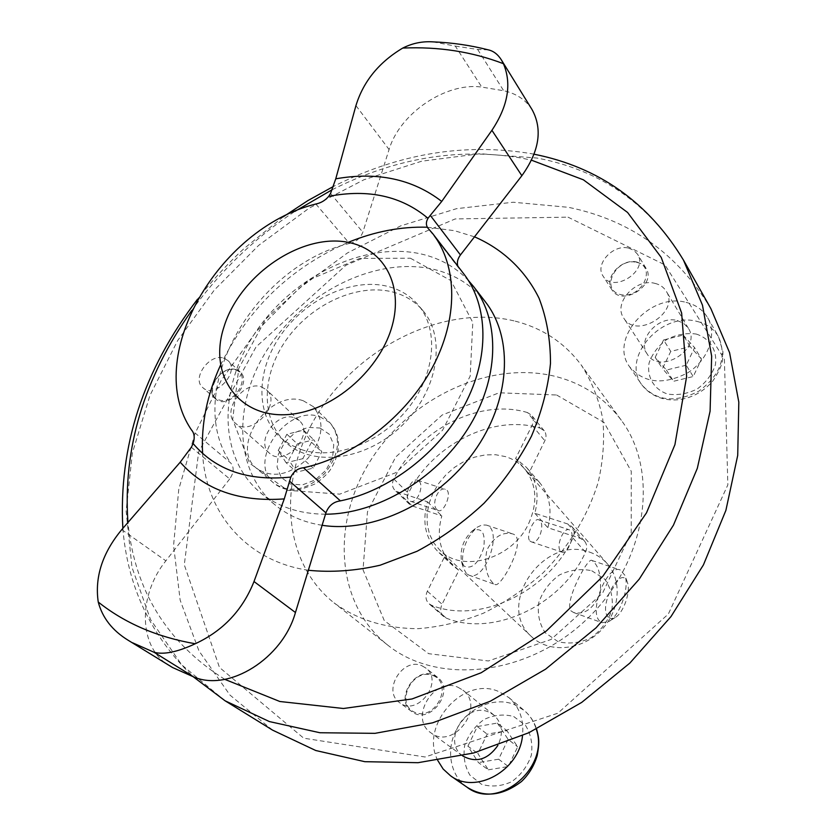 <?xml version="1.0" encoding="UTF-8"?>
<svg xmlns="http://www.w3.org/2000/svg" width="836" height="836" viewBox="0 0 836 836"><rect width="100%" height="100%" fill="white"/><g stroke="black" fill="none" stroke-linecap="round" stroke-linejoin="round"><path stroke-width="0.63" stroke-dasharray="4.18 3.13" d="M191.339 447.26L229.701 478.934C233.965 472.695 234.299 467.376 230.705 462.977L191.548 430.028M301.253 449.549C333.742 460.531 380.171 443.247 407.675 408.867C435.368 374.591 439.234 329.697 418.272 305.077C410.361 295.798 400.225 289.58 387.841 286.414C352.771 277.562 307.021 298.421 281.742 333.763C256.276 368.979 254.844 414.353 280.447 437.573L290.061 444.564L301.253 449.549M433.1 41.873L455.296 46.084L481.776 87.09L503.68 90.727C516.324 93.496 525.792 99.808 532.104 109.683M457.835 266.161L463.792 273.884M229.701 478.934L165.862 560.831C137.731 595.483 138.285 647.545 169.165 665.613M315.841 204.005L349.448 243.433C253.653 266.015 181.767 392.826 230.705 462.977M349.448 243.433C355.896 242.158 360.358 238.427 362.834 232.23L389.074 149.529C399.639 113.477 446.048 81.928 481.776 87.09M455.296 46.084L477.669 49.47L488.339 49.878M570.967 610.865L573.663 612.558C585.085 614.941 593.968 608.336 600.3 592.745C601.429 575.628 598.597 564.854 591.825 560.433C587.739 556.943 563.872 602.505 570.967 610.865M599.767 621.148C588.293 611.095 607.396 563.704 620.302 569.985L624.847 575.231C629.79 587.071 619.988 615.484 608.859 621.545L602.087 622.715L599.767 621.148M608.274 617.208C597.562 606.56 621.19 563.537 627.334 582.222C631.096 591.198 623.593 612.966 615.15 617.553L611.356 618.692L608.274 617.208M591.742 570.737L604.762 579.202C610.959 587.969 613.342 598.158 611.9 609.768C608.002 621.169 601.021 630.522 590.947 637.837C579.839 643.009 568.867 644.284 558.009 641.64L545.208 632.747C539.324 623.813 537.203 613.666 538.844 602.307C542.794 591.219 549.649 582.117 559.399 574.98C570.173 569.828 580.957 568.407 591.742 570.737M589.631 552.147C596.664 554.519 602.578 558.427 607.396 563.882C622.924 581.333 619.675 612.715 599.694 631.713C579.923 650.93 548.447 652.947 531.612 636.729C494.766 605.045 543.849 534.34 589.631 552.147M464.032 566.108L461.482 561.437C459.863 549.471 463.395 539.356 472.079 531.1C481.787 526.847 485.653 532.469 483.689 547.956C478.474 563.548 471.922 569.598 464.032 566.108M466.383 573.538L463.029 567.404C460.908 551.603 465.568 538.238 477.022 527.328L481.944 524.945L486.427 525.102C503.523 529.867 485.246 582.347 468.965 575.168L466.383 573.538M528.718 523.42C538.06 502.237 536.691 484.054 524.6 468.85C519.49 463.06 513.137 458.985 505.54 456.623L495.633 454.732L485.183 454.92L474.608 457.146L464.293 461.326L454.627 467.282L445.964 474.796L438.628 483.574L432.902 493.303L429.004 503.617L427.091 514.13L427.248 524.433L429.495 534.152L433.769 542.877L439.914 550.266C462.36 573.6 512.625 558.97 528.718 523.42M492.947 583.026C486.103 575.753 484.086 564.749 486.897 550.025C493.762 536.869 502.363 531.497 512.698 533.911C528.509 538.363 500.921 588.168 495.194 584.531L492.947 583.026M437.113 509.803C430.937 504.902 437.939 486.165 445.504 489.363C452.997 491.359 444.041 513.199 438.377 510.618L437.113 509.803M529.867 540.955L531.163 541.791C539.617 545.344 545.814 521.674 538.551 519.762C534.005 517.484 525.405 536.534 529.867 540.955M560.59 551.269L561.802 552.094C567.592 554.749 575.45 535.427 570.528 530.661L569.253 529.784C563.464 527.098 555.574 546.639 560.59 551.269M527.474 412.566C479.937 398.103 418.293 429.485 393.787 478.986C391.729 483.438 392.063 487.158 394.791 490.136L397.622 491.84L427.478 501.809C421.793 522.019 425.43 538.771 438.388 552.063L444.522 556.828L427.342 591.219C425.127 596.256 425.67 600.426 428.972 603.728L431.543 605.254C478.485 624.617 548.197 592.337 572.921 537.966C574.802 533.65 574.457 529.867 571.897 526.649L567.863 524.015L534.841 513.294C539.533 495.173 536.733 479.864 526.461 467.397L515.624 458.515L532.093 425.315C533.859 421.448 533.671 418.063 531.518 415.178L527.474 412.566L540.223 428.168C493.23 413.653 432.421 444.407 408.428 493.24C406.411 497.629 406.766 501.297 409.473 504.265L412.284 505.958L441.826 515.927C436.298 535.876 439.955 552.439 452.809 565.617L458.891 570.351L442.077 604.229C439.903 609.193 440.457 613.31 443.738 616.592L446.278 618.107C492.717 637.377 561.343 605.776 585.534 552.22C587.384 547.956 587.029 544.236 584.489 541.038L580.497 538.426L547.883 527.715C552.439 509.835 549.618 494.713 539.429 482.341L528.697 473.521L544.832 440.791C546.556 436.967 546.357 433.633 544.226 430.77L540.223 428.168M515.624 458.515L528.697 473.521M534.841 513.294L547.883 527.715M444.522 556.828L458.891 570.351M427.478 501.809L441.826 515.927M418.993 481.139L417.572 480.24C411.176 477.408 403.527 495.748 409.17 500.419L410.507 501.266C416.913 504.087 424.542 485.935 418.993 481.139M701.498 359.104L690.149 346.616L670.754 351.423L662.499 368.634L673.628 381.258L693.232 376.534L701.498 359.104L694.58 347.619L686.199 365.217L693.232 376.534M686.042 302.371C695.751 304.732 702.961 309.853 707.674 317.753C717.507 334.484 708.291 360.18 687.547 372.908C663.199 385.312 643.845 383.222 629.508 366.659C608.65 339.155 650.021 292.297 686.042 302.371M677.306 320.543L683.785 323.417L688.404 328.36C702.167 349.02 659.604 375.489 647.252 354.109C636.562 339.573 658.507 315.109 677.306 320.543M654.881 283.352C659.949 284.564 663.742 287.187 666.24 291.231C680.264 312.246 636.28 339.834 623.729 318.056C612.851 303.28 635.59 278.001 654.881 283.352M488.328 769.82L508.33 766.528L517.662 746.851L506.961 730.737L487.169 734.154L477.858 753.56L488.328 769.82L478.411 762.568L467.899 746.172L477.858 753.56M437.761 760.467C419.39 725.115 463.572 675.478 498.831 691.591L508.915 697.611C519.543 707.057 524.078 719.733 522.51 735.617M463.019 756.12C441.387 741.908 465.579 701.195 488.945 712.136L493.773 714.968C502.29 723.046 503.659 733.193 497.89 745.43M457.95 687.265L462.893 690.149C486.05 706.869 453.248 750.738 430.864 732.785C408.741 718.26 434.009 676.157 457.95 687.265M686.199 365.217L666.407 370.034L655.194 357.348L662.499 368.634M666.407 370.034L673.628 381.258M655.194 357.348L663.565 339.97L670.754 351.423M663.565 339.97L683.158 335.069L690.149 346.616M683.158 335.069L694.58 347.619M467.899 746.172L477.346 726.557L497.336 723.067L506.961 730.737M477.346 726.557L487.169 734.154M497.336 723.067L508.089 739.317L517.662 746.851M508.089 739.317L498.622 759.203L508.33 766.528M498.622 759.203L478.411 762.568M429.443 229.639L460.573 269.955M297.355 443.843L288.807 459.925L296.655 472.11L313.228 468.118L321.808 451.858L313.782 439.778L297.355 443.843L286.894 434.271L303.458 430.132L313.782 439.778M303.322 400.789L313.333 406.641C325.079 421.375 323.271 438.607 307.899 458.327C289.549 475.381 272.452 478.735 256.61 468.39C228.865 447.061 269.829 388.343 303.322 400.789M294.262 417.749L299.298 420.665C315.496 434.281 284.543 468.014 269.432 453.164C255.032 441.878 276.737 411.051 294.262 417.749M261.323 386.838L266.433 389.775C282.84 403.527 250.821 438.336 235.553 423.298C220.976 411.887 243.485 380.181 261.323 386.838M303.458 430.132L311.494 442.275L302.799 458.682L313.228 468.118M311.494 442.275L321.808 451.858M302.799 458.682L286.1 462.747L296.655 472.11M286.1 462.747L278.231 450.489L288.807 459.925M278.231 450.489L286.894 434.271M392.565 291.952C404.906 295.139 415.011 301.357 422.901 310.616C446.717 338.235 437.845 391.373 401.729 425.796C365.917 460.531 312.465 467.303 285.797 442.422C260.247 419.244 261.584 374.037 286.905 338.967C312.037 303.792 357.599 283.08 392.565 291.952M410.424 258.23L450.98 280.645L472.8 322.508L470.177 376.127L442.568 430.268L395.564 472.779L339.74 494.149L287.521 490.304L249.609 463.248L232.69 419.588L238.762 368.383L265.775 319.049L308.589 280.133L359.783 258.408L410.424 258.23M325.497 514.213C299.257 514.025 277.385 506.689 259.881 492.205C217.475 456.508 218.426 385.302 257.018 330.147C295.327 274.783 366.137 241.113 421.971 254.165C440.426 258.554 455.923 267.342 468.442 280.52M322.111 525.29C303.541 522.364 287.72 515.446 274.647 504.547C232.471 469.059 233.045 398.511 271.042 344.004C308.756 289.287 378.792 256.234 434.124 269.443C455.286 274.605 472.382 285.431 485.423 301.911M427.321 227.235L454.46 230.684L474.493 236.828M308.359 570.267C246.097 561.165 205.572 512.28 202.594 453.446M220.537 365.113C248.041 308.526 290.594 267.614 348.215 242.356M272.546 730.121L229.984 695.092L198.978 650.93L180.168 600.217L173.574 545.511L178.779 489.206L195.007 433.487L221.247 380.317L256.318 331.464L298.912 288.504L347.557 252.88L400.695 225.877L456.55 208.666L513.199 202.228L568.48 207.328C630.302 220.035 677.766 253.82 710.903 308.693M567.999 217.151L664.913 264.887L724.394 359.177L727.853 484.87L668.361 614.032L557.831 713.223L425.054 756.998L303.729 738.198L219.46 667.421L184.286 564.812L198.686 451.795L256.025 346.95L345.874 265.294L455.192 218.938L567.999 217.151M515.237 321.17C542.648 328.193 564.676 342.844 581.313 365.123C591.585 381.028 598.712 398.887 602.704 418.69C604.721 439.287 603.205 460.552 598.148 482.466C587.718 515.906 569.368 546.033 543.097 572.838C524.747 589.181 504.85 602.631 483.417 613.196C461.545 621.848 439.705 627.01 417.906 628.682C385.312 628.442 357.359 619.842 334.034 602.86C279.914 559.921 277.291 474.273 320.825 408.95C363.994 343.356 447.427 304.21 515.237 321.17M557.497 376.952C583.873 384.173 605.149 398.615 621.315 420.278C659.98 472.016 646.907 561.865 587.259 618.776C528.049 676.136 437.75 685.666 387.58 644.995C334.933 603.278 330.899 520.891 371.842 458.556C412.409 395.94 492.258 359.49 557.497 376.952M556.619 395L604.031 422.441L631.253 471.264L631.222 532.501L602.568 593.163L551.049 639.467L488.381 660.973L428.68 653.689L384.288 620.605L363.033 569.828L367.474 511.789L395.668 457.073L442.192 414.99L499.102 392.795L556.619 395M236.149 369.7L240.141 371.978C253.162 382.825 227.444 410.727 215.406 398.793C203.921 389.785 222.042 364.475 236.149 369.7M223.797 358.184L227.81 360.462C240.883 371.341 214.842 399.566 202.772 387.58C191.245 378.541 209.606 352.98 223.797 358.184M235.491 369.951C251.949 374.716 235.282 405.335 219.032 399.963C202.814 394.885 219.387 364.851 235.491 369.951M433.696 675.122L437.531 677.348C456.09 690.63 429.537 725.982 411.74 711.551C394.237 699.983 414.666 666.302 433.696 675.122M421.887 665.749L425.754 667.995C444.459 681.361 417.509 717.173 399.587 702.637C381.958 690.975 402.712 656.887 421.887 665.749M433.017 675.561C453.885 683.618 435.535 721.249 414.896 712.376C394.341 703.87 412.608 667.107 433.017 675.561M637.001 262.055L642.257 264.291L645.977 268.21C657.2 284.857 621.859 307.178 611.931 289.81C603.362 278.106 621.65 257.896 637.001 262.055M628.505 248.093L633.813 250.319L637.565 254.249C648.861 270.989 613.091 293.645 603.122 276.173C594.5 264.406 613.018 243.955 628.505 248.093M636.457 262.285C657.556 266.674 641.484 299.633 620.563 294.575C599.736 289.81 615.777 257.53 636.457 262.285M477.669 49.47L503.68 90.727M121.774 529.616L165.862 560.831M532.093 425.315L544.832 440.791M567.863 524.015L580.497 538.426M572.921 537.966L585.534 552.22M431.543 605.254L446.278 618.107M427.342 591.219L442.077 604.229M397.622 491.84L412.284 505.958M393.787 478.986L408.428 493.24M696.148 334.034C709.858 338.34 717.539 350.451 715.397 364.82C712.167 374.371 706.106 382.418 697.203 388.98C687.307 393.86 677.421 395.553 667.536 394.038C653.909 389.367 646.719 377.078 649.081 362.981C652.352 353.659 658.319 345.79 666.971 339.374C676.606 334.525 686.325 332.749 696.148 334.034M697.203 321.452C706.775 323.835 713.892 328.935 718.563 336.762C727.08 356.941 720.527 375.05 698.917 391.112C674.965 403.234 655.905 401.081 641.703 384.644C621.054 357.38 661.673 311.305 697.203 321.452M513.732 716.546L525.447 725.282C530.923 734.039 532.887 744.03 531.33 755.253C527.526 766.184 520.953 775.014 511.611 781.744C501.36 786.362 491.307 787.198 481.442 784.241L469.916 775.139C464.711 766.236 462.977 756.298 464.701 745.294C468.536 734.656 474.994 726.056 484.075 719.472C494.034 714.853 503.92 713.881 513.732 716.546M467 787.188C449.517 775.171 445.483 748.262 457.459 727.759C469.226 707.152 494.682 696.576 514.224 704.487L524.182 710.443C529.919 715.313 533.943 721.552 536.273 729.159M355.937 105.608L389.074 149.529M330.544 193.44L362.834 232.23M320.01 428.022L329.217 434.187L333.742 444.731L332.603 457.595L325.988 470.198L315.203 479.958L302.454 484.901L290.343 484.034L281.293 477.607L277.04 466.969L278.357 454.251L284.94 441.92L295.495 432.358L307.982 427.395L320.01 428.022M319.875 416.736L329.802 422.567C341.485 437.186 339.792 454.209 324.702 473.625C306.655 490.387 289.768 493.616 274.051 483.333C246.484 462.13 286.675 404.258 319.875 416.736M332.111 189.751C395.209 158.004 458.295 147.429 521.371 158.035L531.508 160.198M224.779 679.355C166.897 642.811 134.627 590.519 127.95 522.479M191.674 310.605C220.077 271.282 254.489 238.208 294.889 211.372M225.072 700.787L181.736 664.892L150.522 619.518L131.994 567.362L126.111 511.036L132.36 453.028L149.884 395.553L177.619 340.628L214.319 290.04L258.627 245.408L309.069 208.185L364.015 179.719L421.678 161.202L480.094 153.709L537.057 158.056C600.739 170.063 649.541 204.078 683.461 260.09M573.663 612.558L602.087 622.715M591.825 560.444L620.302 569.985M627.334 582.222L624.847 575.231M615.15 617.553L608.859 621.545M461.482 561.437L463.029 567.404M472.079 531.1L477.022 527.328M607.396 563.882L524.6 468.85M531.612 636.729L439.914 550.266M531.163 541.801L561.802 552.094M538.551 519.752L569.253 529.784M544.226 430.77L531.518 415.178M539.429 482.341L526.461 467.397M584.489 541.038L571.897 526.649M443.738 616.592L428.972 603.728M452.809 565.617L438.388 552.063M409.473 504.265L394.791 490.136M468.965 575.168L495.194 584.531M486.427 525.102L512.698 533.911M410.507 501.266L438.367 510.629M417.572 480.24L445.504 489.353M707.674 317.753L718.563 336.762L722.973 351.893C722.523 359.658 723.997 364.026 712.889 380.923C692.145 405.105 657.984 406.129 641.703 384.644L629.508 366.659M688.404 328.36L666.24 291.231M647.252 354.109L623.729 318.056M508.915 697.611L524.182 710.443C529.951 715.344 534.089 721.531 536.587 729.002M493.773 714.968L462.893 690.149M462.538 755.775L430.864 732.785M459.068 268.471L427.907 228.124M313.333 406.641L329.802 422.567C341.109 435.629 341.401 451.189 330.701 469.236C328.193 473.113 323.25 477.889 315.862 483.574C303.74 488.799 295.798 491.025 292.036 490.272C285.128 489.687 279.13 487.367 274.051 483.333L256.61 468.39M299.298 420.665L266.433 389.775M269.432 453.164L235.553 423.298M422.901 310.616L418.272 305.077M285.797 442.422L280.447 437.573M274.647 504.547L259.881 492.205M534.079 154.211L531.372 153.678C464.586 142.622 398.573 153.552 333.345 186.491M283.247 216.806L244.122 248.501C234.268 257.258 212.752 279.203 197.557 299.183M122.85 528.373C127.605 586.841 151.055 636.29 193.2 676.732M621.315 420.278L581.313 365.123M387.58 644.995L334.034 602.86M240.141 371.978L227.81 360.462M215.406 398.793L202.772 387.58M437.531 677.348L425.754 667.995M411.74 711.551L399.587 702.637M645.977 268.21L637.565 254.249M611.931 289.81L603.122 276.173"/><path stroke-width="1.25" d="M335.758 178.82C377.412 171.516 412.744 179.061 441.732 201.434L430.289 215.374L460.448 254.959L521.863 175.696C539.366 151.285 542.773 129.277 532.104 109.683L501.36 59.878C497.817 54.319 493.47 50.986 488.339 49.878C470.469 45.301 452.067 42.626 433.1 41.873C422.441 41.152 412.326 43.221 402.753 48.07C378.98 62.251 363.367 81.426 355.937 105.608L335.758 178.82L330.544 193.44L328.726 196.356C325.204 200.462 320.899 203.012 315.841 204.005C217.59 228.353 142.465 358.634 191.548 430.028C194.422 433.299 194.945 437.813 193.126 443.582L191.339 447.26L180.21 462.193L121.774 529.616C102.452 552.92 94.604 577.059 98.24 602.035C102.431 617.804 112.358 630.511 128.012 640.167L172.529 667.515L193.701 676.93C228.876 692.156 282.683 658.507 295.442 612.516L325.915 512.855C328.632 505.77 333.459 501.778 340.409 500.879C389.503 490.742 439.36 452.433 464.597 404.979C489.812 357.484 488.464 305.725 463.792 273.884L432.703 233.61C457.71 265.858 458.577 318.882 432.149 367.934C405.711 416.934 354.004 456.843 303.499 467.763L340.409 500.879M460.448 254.959C457.616 258.784 456.749 262.525 457.835 266.161M128.012 640.167L172.529 667.515M303.499 467.763C297.909 468.306 293.687 471.41 290.834 477.063L284.261 498.904L254.008 581.532C242.639 610.113 223.055 630.846 195.258 643.751C177.483 652.038 163.741 654.881 154.033 652.258L132.506 642.759M501.36 59.889L503.418 63.693C511.893 83.778 508.058 105.984 491.913 130.311L521.863 175.696M441.732 201.434L491.913 130.311M350.848 242.931C384.529 250.727 403.234 285.536 392.272 325.455C381.561 365.342 341.997 403.339 301.723 412.43C244.708 425.9 206.398 379.523 224.038 326.709C240.183 273.947 303.771 231.373 350.848 242.931M430.289 215.374L428.001 218.321C425.89 221.968 425.858 225.239 427.907 228.124L432.703 233.61M522.51 735.617C519.438 770.667 475.37 794.942 450.52 775.766L443.153 769.026L437.761 760.467M497.89 745.43C487.89 759.61 476.259 763.174 463.019 756.12L462.538 755.775M468.442 280.52L473.667 286.675C500.67 321.317 499.332 379.659 467.355 429.589C435.472 479.519 376.597 514.161 325.497 514.213M473.667 286.675L485.423 301.911C514.015 338.423 510.545 401.249 473.855 452.025C437.322 502.875 372.877 533.264 322.111 525.29M474.493 236.828C502.624 249.065 525.092 270.049 539.042 298.212C546.692 318.15 550.506 339.865 550.485 363.378C548.134 387.496 541.791 411.772 531.456 436.204C518.937 460.197 503.147 482.518 484.096 503.188C463.52 522.395 441.168 538.426 417.039 551.279L380.119 565.22C355.248 570.904 331.328 572.587 308.359 570.267M202.594 453.446C201.068 424.092 207.056 394.644 220.537 365.113M348.215 242.356C374.716 231.478 401.081 226.441 427.321 227.235M683.461 260.09L710.903 308.693L729.588 352.688L738.815 402.137L737.718 455.369L725.888 510.378L703.421 564.906L670.995 616.571L629.853 663.084L581.762 702.365L528.854 732.733L473.489 753.037L418.063 762.693L364.83 761.69L315.778 750.519L272.546 730.121L225.072 700.787L269.391 721.572L319.937 732.744L375.019 733.339L432.599 722.827L490.293 701.226L545.595 669.166L596.005 627.867L639.247 579.129L673.461 525.133L697.318 468.327L710.088 411.218L711.655 356.146L702.48 305.203L683.461 260.09C648.517 202.406 598.722 167.116 534.079 154.211M195.258 643.751C157.252 637.157 124.909 623.248 98.24 602.035M328.726 196.356C368.404 188.737 401.499 196.052 428.001 218.321M290.834 477.063C248.313 481.39 215.751 470.229 193.126 443.582M289.465 481.076L325.915 512.855M254.008 581.532L295.442 612.516M536.273 729.159C550.098 767.761 497.786 811.432 467 787.188L450.52 775.766M284.261 498.904C239.42 502.122 204.736 489.886 180.21 462.193M154.033 652.258L193.701 676.93M531.508 160.198L583.361 179.792L627.564 212.448L661.213 257.394L681.622 312.998L686.617 376.608L674.924 444.668L646.5 512.844L602.693 576.474L546.284 631.044L481.181 672.75L411.981 698.98L343.429 708.5L279.841 701.498L224.779 679.355M127.95 522.479C122.798 448.399 144.032 377.767 191.674 310.605M294.889 211.372L332.111 189.751M402.753 48.07C438.545 46.492 472.1 51.707 503.418 63.693M536.587 729.002C538.468 736.694 540.035 740.571 537.172 755.734C534.068 765.901 528.843 774.491 521.497 781.503C502.321 796.06 484.148 797.962 467 787.188M333.345 186.491L307.794 200.661L283.247 216.806M197.557 299.183C143.374 369.982 118.472 446.382 122.85 528.373M193.2 676.732L225.072 700.787"/></g></svg>
